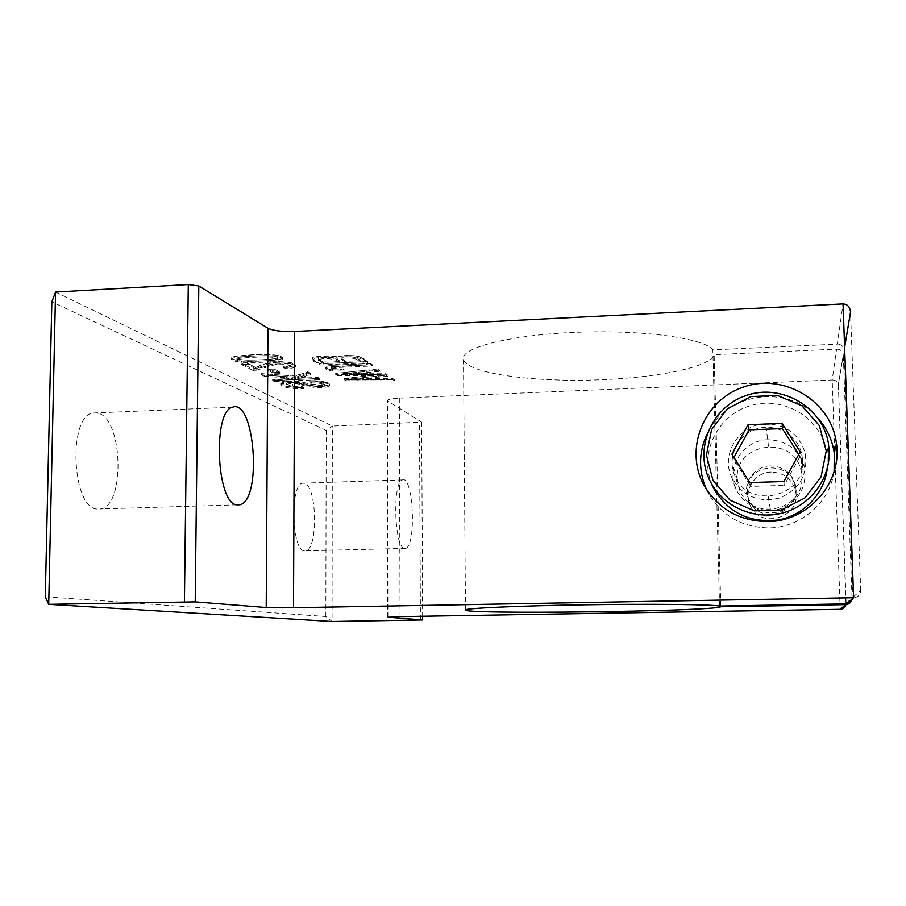 <?xml version="1.0" encoding="UTF-8"?>
<svg xmlns="http://www.w3.org/2000/svg" width="906" height="906" viewBox="0 0 906 906"><rect width="100%" height="100%" fill="white"/><g stroke="black" fill="none" stroke-linecap="round" stroke-linejoin="round"><path stroke-width="0.68" stroke-dasharray="4.53 3.4" d="M370.543 363.51C352.264 364.608 323.782 364.801 325.447 367.19C325.65 368.425 328.074 369.308 332.74 369.852L344.212 369.954L343.295 368.878C335.084 369.104 331.12 368.629 331.426 367.462L331.653 367.19C333.114 365.99 358.244 365.571 372.321 364.71L370.543 363.51L370.554 364.733C352.264 365.831 323.782 366.013 325.447 368.391C325.65 369.625 328.074 370.509 332.729 371.041L344.212 371.143L344.212 369.954M288.267 378.719L272.661 379.421L274.733 380.486L319.75 378.481L317.847 377.394L295.367 378.402L310.565 373.227L307.881 371.698L295.605 376.092L261.506 373.634L264.359 375.118L292.978 377.043L288.267 378.719L288.255 379.874L272.649 380.577L272.661 379.421C284.088 380.588 303.601 379.138 319.591 378.391L298.436 377.36C305.345 375.458 308.312 373.634 307.361 371.879C302.921 374.223 295.911 375.401 286.319 375.424L268.72 374.155L266.738 375.277L284.393 376.466L288.969 378.47L272.661 379.421M286.024 367.485C292.162 367.077 295.379 366.341 295.662 365.288C294.257 362.83 288.108 361.619 277.213 361.653C269.252 360.86 259.716 366.522 255.617 367.474L247.179 363.046L241.574 363.306L253.001 369.229L256.726 368.923L276.466 363C284.359 362.593 288.991 363.238 290.373 364.948C290.135 365.684 287.814 366.16 283.397 366.386L286.024 367.485L286.024 368.697C292.162 368.278 295.379 367.553 295.662 366.5C294.257 364.053 288.097 362.853 277.202 362.887C269.252 362.094 259.705 367.734 255.605 368.685L255.617 367.474L249.309 364.167L243.827 364.472L250.192 367.779C257.044 368.912 263.861 367.723 270.645 364.212L288.504 363.68C290.124 365.027 289.003 366.171 285.141 367.123L295.163 365.865L291.777 362.876C278.006 360.769 265.945 362.298 255.617 367.474M336.941 357.338C330.078 354.903 311.166 356.352 312.23 358.357L319.773 363.804L367.689 361.585C365.073 358.889 360.837 356.975 354.971 355.82C346.069 355.061 340.056 355.571 336.941 357.338L336.941 358.583C330.078 356.16 311.166 357.598 312.219 359.603L319.761 365.027L319.773 363.804M55.549 292.06L332.355 426.08L421.652 422.139L387.202 400.633C387.927 399.376 391.958 398.549 399.32 398.164L832.184 379.999L836.589 349.127L714.132 354.688C710.145 368.346 647.111 379.569 583.045 380.203C518.934 381.041 460.882 371.188 463.464 357.53C465.095 346.137 516.329 334.189 581.063 332.14C645.763 329.999 704.608 338.55 712.829 349.852L837.303 344.133L843.056 303.895M278.006 355.48C273.386 354.484 264.937 354.246 252.661 354.744C238.788 355.379 231.71 356.432 231.426 357.881C231.687 359.32 235.084 360.35 241.619 360.984C248.606 361.483 257.78 361.369 269.127 360.633C277.916 360.01 282.502 359.093 282.91 357.893C282.899 356.975 281.268 356.171 278.006 355.48L278.006 356.738C273.374 355.741 264.926 355.503 252.661 356.001C238.776 356.647 231.698 357.689 231.415 359.127C231.676 360.565 235.073 361.596 241.608 362.23C248.595 362.717 257.768 362.604 269.127 361.868C277.904 361.245 282.502 360.339 282.899 359.138C282.899 358.232 281.256 357.428 278.006 356.738M381.143 374.676L344.11 378.481L345.933 379.58L394.54 379.727L392.91 378.629L351.403 378.765L387.655 375.073L385.673 373.736L343.034 373.646L380.26 370.067L378.538 368.912L335.662 373.385L337.451 374.461L381.143 374.676L381.143 375.854L344.11 379.637L344.11 378.481L384.846 379.693L363.702 378.697L364.665 377.462L385.628 375.288L370.35 373.634L343.238 373.646L369.58 371.098L368.527 369.954L343.804 372.536L350.486 374.529L378.538 374.676L344.11 378.481M274.167 369.082L268.403 369.342L274.529 372.604L280.226 372.355L274.167 369.082L274.156 370.282L268.403 370.543L268.403 369.342C272.049 370.486 271.234 373.17 280.226 372.355C276.67 371.245 277.508 368.515 268.403 369.342M311.415 381.754C319.467 381.72 323.782 382.581 324.382 384.337C323.136 387.338 308.425 383.691 300.588 381.732C290.532 380.826 284.02 381.403 281.075 383.453C282.242 385.571 286.828 386.896 294.812 387.428L303.476 387.508L302.162 386.522C293 386.579 287.836 385.594 286.647 383.578C288.844 382.162 293.125 381.981 299.501 383.034C311.007 387.485 327.61 387.179 329.761 384.45C328.312 381.822 321.732 380.565 310.011 380.713L311.415 381.754L311.404 382.898C319.456 382.864 323.782 383.725 324.382 385.469C323.136 388.459 308.425 384.835 300.588 382.887C290.52 381.981 284.02 382.547 281.064 384.597C282.242 386.703 286.817 388.017 294.812 388.549L303.476 388.629L303.476 387.508M783.939 481.516L784.166 485.378L800.066 456.375L800.213 451.834M749.704 482.57L750.712 486.397L784.166 485.378M800.066 456.375L798.775 454.45M731.889 454.166L733.305 458.617L750.712 486.397M733.973 457.473L733.305 458.617M795.242 489.614C794.449 459.67 746.136 461.324 747.28 491.052C747.801 520.882 796.385 519.625 795.242 489.614M770.451 465.944C753.679 465.944 741.368 484.88 748.424 499.818C757.473 524.132 798.129 515.48 796.046 489.5L795.366 484.574C791.504 472.604 783.192 466.397 770.451 465.944M802.637 460.633L801.81 454.212C797.563 434.733 775.208 422.536 756.136 429.059C736.952 435.22 726.657 458.085 734.993 476.069C748.311 510.089 805.593 497.315 802.637 460.633L801.855 476.93C804.562 510.474 752.229 522.094 740.032 490.95L737.269 478.957C734.494 442.173 794.403 434.45 801.108 471.063L801.855 476.93M766.023 423.815C739.33 423.929 720.077 454.461 731.957 477.847C742.524 496.16 758.333 502.909 779.387 498.096C799.296 489.648 807.959 474.903 805.366 453.838C799.602 434.506 786.487 424.495 766.023 423.815M712.637 486.137C698.141 454.903 716.805 415.265 750.462 405.65C783.917 395.333 822.07 418.595 826.997 453.079L827.28 468.391M846.51 603.883C850.575 603.407 852.75 601.165 853.01 597.145L844.143 350.022C843.52 346.273 841.244 344.314 837.303 344.133M853.01 597.145L860.677 590.384C860.587 594.755 858.231 597.213 853.622 597.745M840.19 609.319L832.184 379.999C835.66 380.112 837.722 381.539 838.367 384.291L845.955 604.619M846.125 603.215L852.025 598.017L851.957 599.172M836.589 349.127C840.462 349.308 842.705 351.245 843.316 354.925L838.378 384.416M720.768 606.035L714.132 354.688M852.025 598.017L843.327 355.107M771.233 472.094C755.015 472.083 743.113 490.384 749.93 504.823C759.76 530.893 803.158 516.975 795.309 490.123C791.572 478.549 783.543 472.536 771.233 472.094M45.3 596.771L325.82 616.51L332.049 621.493L332.355 426.08L326.194 430.395L51.835 301.834M325.82 616.51L326.194 430.395M98.482 413.249L92.672 413.034C67.95 416.534 71.8 507.156 96.693 509.047L101.076 508.934C125.198 504.699 122.865 419.58 98.482 413.249M304.518 483.26L302.536 483.17C289.875 484.314 291.551 550.338 304.28 550.871L305.764 550.837C318.244 549.195 317.043 486.012 304.518 483.26M421.652 422.139L422.615 616.25M420.429 620.066L419.489 422.683M404.393 548.413C394.167 547.824 392.377 480.995 402.558 479.92C413.408 475.242 416.534 546.397 405.594 548.39L404.393 548.413M767.982 439.75C743.169 439.806 725.264 468.198 736.318 489.965C746.148 507.009 760.836 513.294 780.406 508.844C798.888 501.029 806.94 487.315 804.539 467.734C799.183 449.75 786.997 440.418 767.982 439.75M706.408 489.319L708.956 494.302C722.569 516.352 742.626 527.552 769.149 527.915C800.779 527.609 829.805 502.57 834.075 471.698M818.107 418.402C788.288 383.045 725.06 392.604 706.918 434.325M719.568 606.057L712.829 349.852M339.92 362.796L323.408 363.566L318.493 360.418L318.64 359.637C323.487 357.666 337.191 358.493 339.92 362.796L339.92 361.562L323.408 362.332L318.493 359.172L318.652 358.391C323.499 356.42 337.191 357.247 339.92 361.562C326.84 362.706 319.761 361.97 318.674 359.365C315.243 357.134 337.1 355.967 339.92 361.562M323.408 363.566L323.408 362.332M318.493 360.418L318.493 359.172M360.18 361.856L345.594 362.536L341.2 359.229C343.295 357.474 356.919 356.987 360.18 361.856L360.18 360.622L345.594 361.301L341.2 357.983C343.295 356.217 356.919 355.741 360.18 360.622C353.589 360.815 344.291 361.947 343.702 360.09C340.577 358.3 340.554 357.281 343.646 357.032C350.803 355.979 356.307 357.179 360.18 360.622M345.594 362.536L345.594 361.301M319.761 365.027L367.7 362.808L367.689 361.585M367.7 362.808C365.084 360.124 360.837 358.221 354.971 357.077C346.069 356.318 340.056 356.817 336.941 358.583M275.843 359.693C273.295 360.543 255.435 361.46 247.474 361.392C240.373 361.143 236.84 360.52 236.885 359.501L238.788 358.583C240.758 357.825 258.901 356.851 266.998 356.941C274.122 357.19 277.632 357.836 277.53 358.855L275.843 359.693L275.843 358.448C273.295 359.297 255.447 360.226 247.474 360.146C240.384 359.909 236.851 359.274 236.896 358.255L238.799 357.326C240.769 356.568 258.901 355.594 266.998 355.684C274.133 355.933 277.644 356.579 277.53 357.61L275.843 358.448C271.653 359.331 255.968 360.158 247.112 360.146C237.859 359.614 235.096 358.674 238.844 357.315L257.066 355.877L273.17 356.058C277.485 356.794 278.369 357.587 275.843 358.448M255.605 368.685L247.168 364.269L247.179 363.046M247.168 364.269L241.562 364.54L241.574 363.306M241.562 364.54L252.989 370.429L253.001 369.229M252.989 370.429L256.715 370.124L256.726 368.923M256.715 370.124L276.466 364.223C284.348 363.816 288.991 364.472 290.373 366.171C290.135 366.896 287.802 367.372 283.397 367.598L283.397 366.386M283.397 367.598L286.024 368.697M344.11 379.637L345.933 380.735L345.933 379.58M345.933 380.735L394.54 380.871L394.54 379.727M394.54 380.871L392.91 379.784L392.91 378.629M392.91 379.784L351.403 379.931L351.403 378.765M351.403 379.931L387.666 376.239L387.655 375.073M387.666 376.239L385.673 374.903L385.673 373.736M385.673 374.903L343.034 374.824L343.034 373.646M343.034 374.824L380.26 371.256L380.26 370.067M380.26 371.256L378.538 370.112L378.538 368.912M378.538 370.112L335.662 374.563L335.662 373.385M335.662 374.563L337.451 375.639L337.451 374.461M337.451 375.639L381.143 375.854M272.649 380.577L274.722 381.641L274.733 380.486M274.722 381.641L319.739 379.637L319.75 378.481M319.739 379.637L317.836 378.561L317.847 377.394M317.836 378.561L295.367 379.557L295.367 378.402M295.367 379.557L310.565 374.416L310.565 373.227M310.565 374.416L307.881 372.887L307.881 371.698M307.881 372.887L295.605 377.27L295.605 376.092M295.605 377.27L261.494 374.824L261.506 373.634M261.494 374.824L264.348 376.296L264.359 375.118M264.348 376.296L292.978 378.21L292.978 377.043M292.978 378.21L288.255 379.874M268.403 370.543L274.529 373.793L274.529 372.604M274.529 373.793L280.226 373.532L280.226 372.355M280.226 373.532L274.156 370.282M344.212 371.143L343.295 368.878M343.295 370.078C335.084 370.294 331.12 369.829 331.426 368.663L331.653 367.19M331.653 368.391C333.114 367.202 358.244 366.783 372.321 365.922L372.321 364.71M372.321 365.922L370.554 364.733M303.476 388.629L302.162 387.655L302.162 386.522M302.162 387.655C293 387.711 287.825 386.726 286.647 384.71C288.833 383.306 293.125 383.125 299.49 384.178C310.996 388.606 327.598 388.3 329.75 385.594C328.312 382.966 321.732 381.72 310.011 381.868L310.011 380.713M310.011 381.868L311.404 382.898M768.209 496.522L770.406 509.704M768.492 446.33L766.125 427.258M737.269 478.957L731.98 462.966M294.812 387.428L292.808 386.092L291.992 382.366L308.289 385.412C317.598 386.59 324.722 386.352 329.659 384.688C328.051 382.423 322.298 381.075 312.4 380.656C319.365 381.528 322.264 383.079 321.098 385.333L292.604 381.267L281.789 382.717L284.405 385.73L294.812 387.428L294.812 388.549M241.619 360.984C251.415 361.46 262.321 361.2 274.348 360.192C284.711 358.64 285.039 356.93 275.322 355.061L256.002 354.608L234.02 356.556C229.954 358.289 232.491 359.773 241.619 360.984L241.608 362.23M332.74 369.852L342.547 370.022C341.392 369.229 338.108 368.685 332.717 368.368L332.151 366.953L364.665 365.061L369.501 363.555C354.427 364.371 333.306 364.858 327.179 366.126C324.484 367.61 326.33 368.855 332.74 369.852L332.729 371.041M313.952 360.294C316.001 363.646 327.032 363.77 341.347 362.808L367.598 361.517L359.32 356.647C348.991 353.906 339.354 357.462 330.849 356.262C322.242 356.013 316.149 356.545 312.593 357.836L313.94 361.528M860.677 590.384L850.541 312.31M844.619 347.406L844.154 350.214M399.32 398.164L400.044 616.624M388.278 617.031L387.745 401.426M318.64 359.637L318.652 358.391M238.788 358.583L238.799 357.326M299.49 384.178L299.501 383.034M801.108 471.063L801.81 454.212M740.032 490.95L734.993 476.069M826.997 453.079L828.514 444.189M844.143 350.022L844.619 347.213M846.125 603.26L838.378 384.393M838.367 384.291L843.316 354.925M387.734 617.122L387.202 400.633M402.558 479.92L302.536 483.17M405.594 548.39L305.764 550.837M232.616 407.19L92.672 413.034M236.568 504.857L101.076 508.934M748.424 499.818L749.93 504.823M795.366 484.574L795.309 490.123M731.957 477.847L736.318 489.965M805.366 453.838L804.539 467.734M704.585 486.296L708.956 494.302M465.491 609.863L463.464 357.53M318.38 359.988L318.38 358.742M341.2 359.229L341.2 357.983M312.219 359.603L312.23 358.357M236.885 359.501L236.896 358.255M282.899 359.138L282.91 357.893M231.415 359.127L231.426 357.881M277.53 358.855L277.53 357.61M290.373 366.171L290.373 364.948M295.662 366.5L295.662 365.288M331.426 368.663L331.426 367.462M325.447 368.391L325.447 367.19M286.647 384.71L286.647 383.578M329.75 385.594L329.761 384.45M324.382 385.469L324.382 384.337M281.064 384.597L281.075 383.453"/><path stroke-width="1.36" d="M844.619 347.406L850.541 312.049C849.998 306.896 847.495 304.178 843.056 303.895L294.688 331.483C282.321 331.845 273.408 330.758 267.961 328.232L198.81 285.979L188.289 284.552L55.549 292.06L51.835 301.834L45.3 596.771L48.709 604.336L195.209 601.89L266.205 607.53L293.499 607.733L853.622 597.745L846.51 603.883L719.568 606.057C711.459 604.449 651.629 603.781 585.604 604.789C519.546 605.786 467.213 608.13 465.491 609.863C457.043 614.63 713.113 611.527 720.78 606.771L845.626 604.642L840.19 609.319L400.044 616.624L388.289 617.235L422.638 619.964L332.049 621.493L48.709 604.336L55.549 292.06M798.775 454.45L782.399 428.617L782.127 423.442L800.213 451.834L783.939 481.516L749.704 482.57L731.889 454.166L748.05 424.71L749.092 429.84L733.973 457.473M782.399 428.617L749.092 429.84M748.05 424.71L782.127 423.442M827.28 468.391C824.437 493.577 803.86 515.265 778.514 519.919C750.428 523.294 729.092 513.26 714.472 489.829L712.637 486.137M845.955 604.619C845.083 607.507 843.158 609.081 840.19 609.319M851.957 599.172C851.21 602.501 849.092 604.325 845.626 604.642M720.78 606.771L720.768 606.035M422.615 616.25L422.638 619.964M767.869 521.584C739.976 521.21 718.877 509.455 704.585 486.296C683.509 450.033 703.35 400.033 743.837 386.93C784.018 372.864 831.3 401.03 836.408 443.17C842.614 482.411 808.311 521.55 767.869 521.584M236.5 504.835C216.274 502.762 212.559 410.531 232.616 407.19C254.779 398.504 262.264 499.625 240.056 504.744L236.5 504.835M834.075 471.698L834.29 453.419C832.421 440.135 827.031 428.459 818.107 418.402M706.918 434.325C698.617 452.581 698.447 470.916 706.408 489.319M829.16 451.211L828.514 444.189C823.26 407.36 781.742 383.113 746.442 395.412C710.882 406.896 693.079 450.475 710.927 482.683C724.03 507.111 754.675 520.35 782.297 513.068C809.953 505.933 830.224 479.206 829.16 451.211M826.238 450.939L819.352 425.571L801.935 405.797L777.507 395.469L750.961 396.545L727.484 408.719L711.606 429.557L706.408 455.027L712.931 480.191L729.976 500.123L754.279 510.837L781.051 510.089L804.936 497.949L821.096 476.816L826.238 450.939M843.056 303.895L853.622 597.745M188.289 284.552L184.428 601.788M195.209 601.89L198.81 285.979M267.961 328.232L266.205 607.53M293.499 607.733L294.688 331.483M714.472 489.829L710.927 482.683C693.079 450.497 710.882 406.873 746.465 395.378C781.776 383.091 823.282 407.36 828.514 444.189M844.619 347.213L850.541 312.049M240.056 504.744L236.568 504.857M836.408 443.17L834.29 453.419"/></g></svg>
